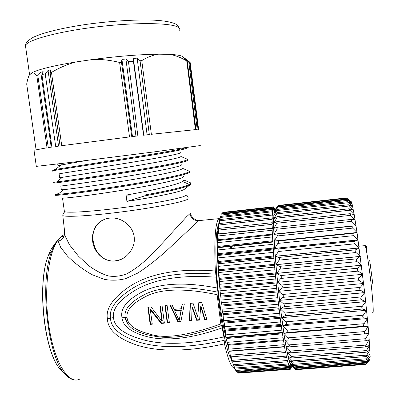<?xml version="1.0" encoding="UTF-8"?>
<svg xmlns="http://www.w3.org/2000/svg" width="400" height="400" viewBox="0 0 400 400"><rect width="100%" height="100%" fill="white"/><g stroke="black" fill="none" stroke-linecap="round" stroke-linejoin="round"><path stroke-width="0.6" d="M351.605 202.425L351.21 201.62L346.72 198.26L351.61 202.44L347.135 199.515L352.11 204.13L351.61 202.44M370.09 358.62L366.23 363.9L369.9 359.62L370.175 356.66L368.79 333.34L365.685 301.655L280.595 309.16L365.675 301.565L362.33 306.26C361.525 307.6 361.625 308.53 362.63 309.04L366.595 310.295L281.675 317.635L366.595 310.295L363.275 315.22C362.47 316.62 362.56 317.505 363.545 317.865L367.43 318.555L282.77 325.73L367.43 318.555L364.125 323.695C363.325 325.135 363.41 325.96 364.365 326.17L368.16 326.245L283.865 333.24L288.085 337.855L364.875 331.565L368.165 326.32L283.875 333.315L284.96 340.24L289.19 344.86L365.515 338.72L368.795 333.405L367.44 333.515M365.675 301.565L364.7 292.68L279.545 300.355L364.69 292.585L361.315 296.935C360.505 298.2 360.61 299.16 361.63 299.81L365.675 301.565M277.855 243.405C278.59 242.07 278.57 241.285 277.795 241.06L353.305 233.29C352.535 233.685 352.675 234.465 353.73 235.64L277.855 243.405L274.715 248.445L358.105 239.99L354.5 241.25C353.63 241.76 353.745 242.615 354.84 243.81L278.44 251.495L275.285 256.355L359.2 247.99L355.635 249.81C354.78 250.47 354.895 251.375 355.985 252.525L279.13 260.115L275.965 264.715L360.32 256.465L356.795 258.835C355.95 259.64 356.065 260.58 357.15 261.665L279.925 269.14L276.74 273.425L361.445 265.295L357.96 268.195C357.12 269.135 357.24 270.105 358.31 271.1L362.555 274.32L359.11 277.76C358.285 278.825 358.4 279.805 359.46 280.7L363.645 283.49L360.235 287.39C359.415 288.56 359.53 289.535 360.57 290.32L364.69 292.585L357.03 232.5L354.21 214.595L352.11 204.13L347.68 201.685L352.715 206.725L348.34 204.775L353.335 210.195M347.495 198.955L277.465 206.675L278.08 205.84L274.47 210.34L274.27 210.89L277.725 207.155L347.135 199.515M277.465 206.675L274.27 210.89L273.655 218.78M347.935 200.37L277.115 208.155L273.935 212.66L274.525 212.595L273.935 212.66M273.945 212.645L277.45 209.385L347.68 201.685M348.485 202.72L276.875 210.555L273.705 215.3M273.72 215.29L277.27 212.52L348.34 204.775M349.14 206.01L276.74 213.88L273.585 218.83L277.175 216.565L349.125 208.785L353.42 210.23M354.07 214.56L349.895 210.225L349.125 208.785M349.895 210.225L276.72 218.11L273.695 223.14M273.585 218.83L273.575 223.205L277.18 221.48L350.02 213.685L354.21 214.595M354.81 219.775L350.735 215.34L350.02 213.685M350.735 215.34L276.825 223.23L273.925 228.32M273.575 223.205L273.685 228.405L277.285 227.245L351.025 219.44L355.085 219.805M355.025 225.855L356.02 225.75L351.665 221.325L351.025 219.44M351.665 221.325L277.045 229.19L273.905 234.325L274.83 234.225M273.685 228.405L273.91 234.39L356.03 225.815M352.665 228.115L277.39 235.94L274.25 241.02L357.03 232.5L352.665 228.115C351.68 227.01 351.5 226.305 352.12 225.995M273.91 234.39L274.255 241.095L277.7 241.055L353.4 233.27L357.04 232.57L274.255 241.095L274.71 248.365L358.09 239.915L353.73 235.64M354.84 243.81L359.19 247.905L275.28 256.27L274.715 248.445L278.25 248.965L354.5 241.25M355.985 252.525L360.31 256.375L275.955 264.63L275.285 256.355L278.91 257.435L355.635 249.81M357.15 261.665L361.435 265.205L276.73 273.335L275.965 264.715L279.675 266.35L356.795 258.835M360.57 290.32L282.815 297.37L279.535 300.26L276.74 273.425L280.535 275.585L357.96 268.195M358.31 271.1L280.815 278.45L277.61 282.285M277.6 282.3L362.555 274.32L277.6 282.3L281.48 285.01L359.11 277.76M359.46 280.7L281.78 287.905L278.55 291.305M278.535 291.315L363.645 283.49L278.535 291.315L282.495 294.485L360.235 287.39M361.63 299.81L283.9 306.705L280.585 309.075L279.545 300.355L283.565 303.875L361.315 296.935M364.365 326.17L287.3 332.57L283.865 333.24L280.595 309.16L284.675 313.04L362.33 306.26M362.63 309.04L285.02 315.77L281.675 317.635M281.69 317.65L285.81 321.835L363.275 315.22M363.545 317.865L286.16 324.435L282.77 325.73M282.785 325.745L286.955 330.15L364.125 323.695M368.79 333.34L365.08 333.83C364.15 333.775 364.08 333.02 364.875 331.565M288.085 337.855C289.15 339.14 289.26 339.875 288.425 340.075L284.95 340.17M286.215 340.135L284.96 340.24L286.015 346.44L290.255 351.075L366.04 345.08L369.015 339.79M369.305 339.705L365.69 340.75C364.78 340.85 364.72 340.175 365.515 338.72M289.19 344.86C290.255 346.14 290.365 346.805 289.52 346.845L286.005 346.38M286.285 346.42L286.015 346.44L287.025 351.85L291.265 356.425L366.44 350.57L369.56 345.33M369.7 345.265L366.01 346.91C365.29 347.02 365.3 346.41 366.04 345.08M290.255 351.075C291.25 352.245 291.405 352.835 290.73 352.835L287.015 351.8M287.16 351.84L287.98 356.41L292.205 360.87L366.715 355.135L369.9 350.025M369.98 349.975L366.255 352.195C365.685 352.32 365.745 351.78 366.44 350.57M291.265 356.425C292.19 357.49 292.385 358.005 291.845 357.97L287.97 356.37M288.055 356.405L288.865 360.085L293.07 364.365L366.87 358.745L370.085 353.815M370.135 353.78L366.4 356.565C365.96 356.695 366.065 356.215 366.715 355.135M292.205 360.87C293.065 361.82 293.29 362.26 292.87 362.2L288.855 360.055M288.91 360.085L289.675 362.85L293.845 366.9L366.895 361.375L370.175 356.685M370.175 356.66L366.44 359.98L366.87 358.745M293.07 364.365L293.795 365.495L289.665 362.825M370.095 358.605L366.38 362.425L366.895 361.375M293.845 366.9L294.615 367.84L290.39 364.675L294.53 368.465L366.805 363.02M294.53 368.465L291.02 365.615L290.395 364.69M369.9 359.625L365.98 364.42L295.9 369.68L295.165 369.115M351.205 201.615L346.41 197.91M289.675 362.85L290.39 364.675M277.115 208.155L277.725 207.155M276.875 210.555L277.45 209.385M276.74 213.88L277.27 212.52M276.72 218.11L277.175 216.565M276.825 223.23L277.18 221.48M277.045 229.19L277.285 227.245M277.39 235.94C278.08 234.68 278.115 233.965 277.49 233.79M278.44 251.495C279.2 250.135 279.14 249.29 278.25 248.965M279.13 260.115C279.895 258.8 279.825 257.91 278.91 257.435M279.925 269.14C280.695 267.895 280.61 266.965 279.675 266.35M280.815 278.45C281.59 277.29 281.495 276.335 280.535 275.585M281.78 287.905C282.56 286.855 282.46 285.885 281.48 285.01M282.815 297.37C283.605 296.435 283.495 295.475 282.495 294.485M283.9 306.705C284.695 305.905 284.585 304.96 283.565 303.875M285.02 315.77C285.825 315.11 285.71 314.2 284.675 313.04M286.16 324.435C286.975 323.925 286.86 323.06 285.81 321.835M287.3 332.57C288.125 332.215 288.01 331.41 286.955 330.15M278.13 205.835L278.54 205.41M290.755 365.315L290.9 368.775L290.28 365.765L290.4 369.23L289.73 365.68L289.795 368.78L289.08 364.695L289.09 367.395L288.435 363.075L288.3 365.07L288.065 363.98L287.515 359.975L287.42 361.805L286.61 356.24L286.47 357.615L285.645 351.625L285.46 352.53L280.985 324.445L276.635 288.335L273.86 258.28L272.05 228.435L272.395 228.85L271.895 222.745L272.295 223.605L271.865 217.88L272.31 219.185L271.945 213.88L272.46 215.25L272.145 210.77L272.67 212.925L272.45 208.555L273.01 211.11L272.855 207.235L273.445 210.165L273.35 206.8L273.965 210.08L273.935 207.22L274.485 210.31M274.615 210.095L274.59 208.465L274.86 209.795M291.245 365.81L291.305 367.45L290.905 365.505M272.345 234.885L217.725 240.6L218.215 246.405L218.215 247.25L217.71 247.725L218.27 253.67L217.83 255.5L217.9 257.92L218.52 262.455L218.12 263.81L218.24 266.37L218.865 269.75L218.58 272.545L219.475 279.405L219.415 284.32L220.18 288.245L219.975 290.81L221.03 297.165L220.9 300.07L221.885 304.97L221.955 309.235L223.105 314.71L223.495 320.77L224.3 323.085L224.395 326.75L224.79 329.215L225.425 330.1L225.745 334.85L226.16 337.15L226.76 337.58L227.155 342.35L227.585 344.455L228.14 344.435L228.31 345.215L229.04 351.045L284.365 346.61M278.245 300.965L222.01 306.03M221.885 304.97L278.12 299.89M229.65 350.995L230.49 356.865L285.425 352.535M231.16 356.815L231.93 361.855L286.44 357.62M232.63 361.8L233.34 365.96L287.39 361.81M234.08 365.905L234.71 369.15L288.27 365.075M235.5 369.09L236.02 371.41L289.06 367.4M236.87 371.345L237.26 372.735L289.765 368.78M238.19 372.665L238.41 373.14L290.37 369.235M222.975 212.355L222.855 212.75M221.94 212.85L221.82 214.125M220.99 214.215L220.91 216.38M220.135 216.465L220.12 219.52M219.395 219.6L219.47 223.54M218.78 223.61L218.96 228.405M218.3 228.475L218.565 234.09M217.905 234.16L272.05 228.435L217.905 234.16L218.3 240.54M217.71 247.725L272.73 242.07L217.705 247.73M220.92 296.09L277.125 290.91M277.24 291.995L221.03 297.165M276.3 282.975L220.18 288.245M220.085 287.175L276.19 281.89M275.435 274.04L219.475 279.405M219.4 278.35L275.335 272.975M274.66 265.32L218.92 270.77M218.865 269.75L274.575 264.29M273.985 256.935L218.52 262.455M218.485 261.485L273.91 255.955M273.415 249L218.285 254.58M218.27 253.67L273.355 248.08M272.955 241.615L218.215 247.25M218.215 246.405L272.91 240.77M218.32 239.78L272.585 234.11M218.58 233.865L272.38 228.18M284.745 346.865L229.72 351.27M283.685 340.71L228.31 345.215M228.14 344.435L283.555 339.915M282.595 333.825L226.925 338.44M226.76 337.58L282.46 332.955M281.49 326.305L225.58 331.03M225.425 330.1L281.355 325.36M280.385 318.245L224.3 323.085M224.155 322.095L280.255 317.245M279.3 309.76L223.105 314.71M222.965 313.68L279.17 308.715M235.15 248.195L234.685 245.98M231.42 359.31C225.61 351.805 217.77 306.06 216.325 268.785C217.865 293.945 222.32 324.85 227.19 342.785M227.645 344.455L228.465 347.255M232.88 246.165L233.29 248.385M231.31 246.325L231.71 248.545M230.925 248.625L230.475 246.41M220.975 298.315L220.545 294.71M220.03 290.125L219.45 284.465M219.19 281.715C217.25 259.6 216.775 242.74 217.76 231.145L218.65 224.765M218.935 223.595L219.375 222.24M219.075 223.115L218.82 223.61M218.64 224.005C217.805 225.99 217.14 229.185 216.66 233.6C215.745 242.245 215.635 253.975 216.325 268.785M234.36 367.955C231.45 367.975 228.155 359.94 224.48 343.86L223.87 336.93L222.185 327.88C221.885 326.25 221.605 325.48 221.34 325.58L220.8 323.985L217.12 294.71C181.35 287.21 158.745 289.48 145.46 296.675C132.12 303.425 125.995 310.46 127.085 317.77C127.86 325.1 135.575 330.57 150.23 334.185C164.475 339.065 188 335.665 220.8 323.985M220.035 217.92L218.74 218.665C215.17 223.585 214.03 241.02 215.325 270.985L216.37 277.205L217.175 288.015L217.12 294.71M161.17 323.42L150.295 309.66L150.675 309.24L161.525 322.965L161.17 323.42L164.375 323.14L162.11 305.94L159.97 306.135L161.905 321.19L151.075 306.945L147.88 307.24L150.16 324.38L150.54 323.93L148.3 307.2M150.16 324.38L152.29 324.195L150.295 309.66M167.23 322.89L164.97 305.68L167.115 305.485L169.37 322.705L167.23 322.89L167.57 322.44L165.355 305.645M177.965 321.95L169.98 305.225L172.13 305.025L174.07 309.39L181.26 308.745L182.19 304.11L184.35 303.91L180.835 321.7L177.965 321.95L178.28 321.5L170.475 305.175M204.655 319.62L200.735 306.605L201 306.19L204.91 319.17L204.655 319.62L206.835 319.43L201.72 302.325L198.815 302.59L197.665 316.95L193.02 303.12L190.125 303.385L189.47 320.945L189.76 320.495L190.395 303.36M189.47 320.945L191.63 320.76L192.04 307.39L196.69 320.315L199.58 320.065L200.735 306.605M63.675 234.9L61.01 236.705L58.13 240.105L58.2 241.16L60.67 247.38L67.6 256.23C75.15 263.55 83.29 269.69 92.02 274.65L104.22 279.33C111.59 280.69 118.765 280.45 125.745 278.6L137.655 273.135C146.335 267.57 155.78 260.285 165.99 251.275L198.74 220.655C199.605 219.955 199.735 220.005 199.125 220.805M217.13 292.05C180.37 284.52 157.19 287.55 143.57 295.095C129.96 302.285 123.82 309.77 125.145 317.55L125.33 318.65L128.44 325.005M191.755 334.48C200.48 332.335 210.345 329.365 221.34 325.58M217.175 288.015C178.945 280.55 154.895 284.715 140.675 292.72C126.615 300.55 120.365 308.705 121.93 317.19C122.5 325.71 130.59 332.12 146.2 336.41C162.015 340.73 186.43 340.45 222.185 327.88M223.87 336.93C182.29 346.19 156.065 344.1 139.275 338.64C122.6 333.285 114.02 326.255 113.54 317.56C112.29 309.165 119.04 300.36 133.785 291.135C148.61 281.765 173.49 274.06 216.37 277.205M215.855 274.185C172 270.87 146.04 279.305 130.76 289.5C115.665 299.61 108.905 309.185 110.49 318.235C110.885 327.735 119.64 335.445 136.765 341.365C154.145 347.325 181.46 349.775 224.16 340.325M215.325 270.985C170.03 267.485 143.21 276.87 127.6 287.845C112.32 298.755 105.6 309.11 107.425 318.915C107.78 329.235 116.675 337.64 134.105 344.13C151.985 350.6 180.335 353.545 224.48 343.86M189.855 213.765C190.765 213.125 191.05 213.295 190.7 214.275C190.915 216.485 195.865 220.645 198.085 220.7C193.64 220.445 190.895 218.135 189.855 213.765L186.69 216.61L172.05 232.565C163.67 241.975 155.445 250.695 147.36 258.725C139.84 265.59 132.86 270.675 126.42 273.975C120.52 276.16 114.655 276.845 108.825 276.025C102.455 274.25 95.775 270.805 88.785 265.69L78.4 256.075L69.415 244.68L65.135 236L64.515 232.915L64.575 231.095M48.4 255.475L51.875 250.84C53.515 246.48 55.395 242.97 57.51 240.315L57.155 240.65C55.21 243.2 53.45 246.595 51.875 250.84C38.92 281.46 47.77 359.465 65.97 375.11L61.505 370.49C44.68 355.97 36.46 283.84 48.4 255.475L48.475 255.275C50.685 249.41 53.245 245.35 56.155 243.1M109.645 218.12L112.335 217.99C123.15 217.99 133.785 227.34 134.275 237.935C135.285 248.69 125.925 259.895 115.61 260.925L115.15 260.98C104.29 262.38 93.81 252.41 92.65 241.265C90.965 230.285 98.54 219.15 109.645 218.12M103.945 219.62C83.825 227.6 93.44 263.67 115.375 260.825L120.465 259.61L124.835 257.33M64.3 210.83L64.405 211.565L65.195 211.835C70.06 213.07 96.48 211.145 126 207.195C155.525 203.26 180.805 198.3 185.09 195.88L185.97 194.995C187.12 195.31 187.86 196.295 188.19 197.96L187.625 199.27C183.2 201.98 155.325 207.515 123.65 211.645C91.965 215.795 65.335 217.375 62.805 215.545L65.135 236L64.195 235.97L64.55 233.285M183.67 189.73C178.55 192.315 154.58 197.225 126.915 201.38L144.93 195.84C168.475 191.555 183.325 188.045 189.485 185.3L184.26 189.375M126.915 201.38L126.08 195.115C153.655 190.175 177.565 184.625 182.62 181.5L189.385 184.5L190.845 182.96L188.535 181.985M190.845 182.96L184.06 180.1L182.62 181.5M64.405 211.565L62.515 198.145C64.735 198.425 90.235 195.4 120.785 190.5C151.31 185.62 178.34 180.03 182.725 177.355M182.565 168.36L181.675 169.135C177.52 171.355 154.155 176.045 126.13 180.64C97.935 185.245 71.205 188.89 63.695 189.67L61.345 189.79M60.985 185.96L60.815 186.03C62.99 185.85 88.425 182.47 119.055 177.58C149.6 172.725 176.765 167.535 181.185 165.305M56.555 181.965L53.66 182.355L56.535 181.98C65.595 180.785 98.565 176.155 131.19 170.89C163.685 165.645 187.44 160.97 187.825 159.425L181.02 156.535L180.135 157.065C175.95 158.855 153.04 163.08 125.27 167.565L59.65 177.74L59.105 173.88C61.195 173.27 86.68 169.48 117.3 164.635C147.96 159.77 175.105 155.025 179.64 153.225M86.405 160.495L57.94 165.575L57.72 164.02M58.735 193.615C55.675 194.16 54.56 194.465 55.39 194.52L57.73 194.415C66.13 193.795 99.625 189.425 132.925 183.91C166.015 178.44 189.9 173.165 189.365 171.235L187.47 170.435M187.825 159.425L186.375 158.81M51.965 170.345L55.44 169.44L127.435 158.15C158.82 153.225 182.99 149.065 185.925 147.7M52.52 171.14L52.05 170.975C54.28 170.21 88.96 165.075 126.335 159.215C163.85 153.34 189.975 148.67 186.14 148M126.08 195.115L144.815 194.99C168.345 190.73 183.2 187.235 189.385 184.5L189.485 185.3C190.875 184.565 191.295 183.96 190.75 183.49M55.47 195.12L55.505 195.33C57.925 195.645 92.335 191.435 129.58 185.345C166.69 179.3 192.92 173.39 189.185 171.66M53.77 183.145L53.775 183.17C56.195 182.93 90.745 178.26 128.23 172.255C165.495 166.29 191.63 161.005 187.62 159.825M144.815 194.99L144.93 195.84M200.295 145.57L153.675 151.95L76.235 161.755L36.315 166.375M141.765 60.625L140.06 60.74L137.15 58.14L133.34 58.415L133.41 61.23L128.47 61.64L125.92 59.025L121.915 59.385L121.475 62.28L119.62 62.46C110.11 60.14 101.15 59.145 92.74 59.485C118.05 56.19 140.015 54.42 158.645 54.18C153.21 54.93 147.585 57.08 141.765 60.625L151.37 134.3L195.395 129.63L186.75 60.915L187.235 61.035L195.955 129.59L197.215 129.52L188.75 61.535L189.52 61.94L198.05 129.505L198.535 129.53L190.23 62.715L198.62 129.555M140.06 60.74L149.31 134.54L143.525 135.225L133.41 61.23M128.47 61.64L137.845 135.91L131.755 136.645L121.475 62.28M119.62 62.46L129.5 136.92L61.725 145.68L51.48 72.415L50.115 72.705L60.055 145.915L55.71 146.525L45.2 73.8L41.94 74.58L51.89 147.07L48.255 147.605L37.845 75.64L36.855 75.915L47.02 147.785L34.01 150.24M36.855 75.915C35.265 73.98 33.875 72.93 32.685 72.765L31.92 72.765L29.45 74.875C28.37 76.735 27.455 79.78 26.695 84.005L36.045 149.555M188.75 61.535L184.395 58.62L187.235 61.035M186.48 59.58L189.52 61.94M190.15 62.545L189.535 62.055M186.75 60.915C180.85 57.5 175.165 55.315 169.685 54.365C176.225 54.705 180.45 55.39 182.36 56.415L183.15 56.985M41.94 74.58L43.145 71.635L40.795 72.255L37.845 75.64M50.115 72.705L50.875 69.805L48.055 70.44L45.2 73.8M29.45 74.875L33.165 72.145C40.375 68.905 54.66 65.505 76.025 61.955C67.915 64.06 59.735 67.545 51.48 72.415M132.475 136.555L121.915 59.385M135.94 136.135L125.92 59.025M76.025 61.955L92.74 59.485L76.025 61.955M158.645 54.18L169.685 54.365L158.645 54.18M143.8 135.195L133.34 58.415M147.095 134.805L137.15 58.14M185.345 59.43L185.28 58.92M51.18 147.175L40.795 72.255M58.555 146.125L48.055 70.44M164.31 322.725L161.525 322.965M152.22 323.78L150.54 323.93M161.905 321.19L162.255 320.745L160.37 306.1M206.7 319.015L204.91 319.17M197.665 316.95L199.05 302.57M191.64 320.33L189.76 320.495M199.615 319.635L196.96 319.865L192.32 306.975L192.04 307.39M196.69 320.315L196.96 319.865M180.915 321.27L178.28 321.5M181.26 308.745L182.415 304.09M181.385 309.84L174.93 310.42L174.61 310.845L181.08 310.265L181.385 309.84L179.18 320.4L181.08 310.265M179.18 320.4L174.61 310.845M169.305 322.285L167.57 322.44M369.715 260.455L372.745 283.455M277.39 233.785L352.225 225.97M364.98 333.84L288.52 340.065M365.33 340.78L289.855 346.82M277.65 297.69L221.2 302.815M220.9 300.07L277.34 294.915M276.635 288.335L220.235 293.565M219.975 290.81L276.345 285.545M275.69 278.99L219.415 284.32M219.2 281.59L275.42 276.23M274.83 269.785L218.75 275.215M218.58 272.545L274.59 267.095M274.065 260.86L218.24 266.37M218.12 263.81L273.86 258.28M273.41 252.34L217.9 257.92M217.83 255.5L273.235 249.9M272.865 244.335L217.73 249.975M272.445 236.95L217.725 242.635M272.145 230.27L217.885 235.985M271.97 224.37L218.205 230.1M271.92 219.3L218.67 225.03M271.985 215.105L219.28 220.825M272.17 211.805L220.01 217.505M272.46 209.42L220.86 215.085M272.855 207.945L221.81 213.565M273.345 207.365L272.94 207.41M273.925 207.655L273.565 207.695M274.58 208.79L274.255 208.825M290.855 367.135L291.19 367.11M290.395 368.345L290.77 368.315M289.81 368.67L290.24 368.635M236.985 372.005L289.61 368.035M235.715 370.515L288.885 366.485M234.375 368.08L288.065 363.98M232.975 364.7L287.165 360.52M231.535 360.395L286.19 356.13M230.07 355.2L285.15 350.835M228.605 349.165L284.06 344.695M283.275 339.91L227.585 344.455M227.155 342.35L282.94 337.775M282.135 332.49L226.16 337.15M225.745 334.85L281.795 330.155M280.985 324.445L224.79 329.215M224.395 326.75L280.645 321.945M279.845 315.88L223.495 320.77M223.125 318.175L279.51 313.25M278.73 306.92L222.29 311.925M221.955 309.235L278.4 304.195M127.085 317.77L121.93 317.19M113.54 317.56L107.425 318.915M61.005 236.705L57.515 240.315L58.13 240.105C48.115 252.59 43.45 291.745 49.11 327.375C54.675 363.08 68.67 384.76 79.47 379.22M198.74 220.655L198.085 220.7M58.2 241.16C61.18 240.39 63.175 238.66 64.195 235.97C63.775 236.495 62.715 236.735 61.025 236.69M53.805 246.245L55.245 244.77M62.895 214.54L62.805 215.545C63.085 213.435 63.885 212.2 65.195 211.835M25.725 47.57L25.435 45.52C27.26 39.865 59.285 31.21 98.76 26.66C138.21 22.07 173.015 22.925 178.725 27.615L179.85 28.965L179.745 30.44M372.705 312.425C373.825 314.785 373.095 301.355 371.015 283.08C368.95 264.83 366.19 247.475 365.13 245.62L364.725 245.66M351.255 201.68L349.72 200.475M278.08 205.84L346.72 198.26M273.85 213.41L276.705 209.945M290.985 352.815L365.735 346.935M292.05 357.955L366.03 352.215M293.03 362.19L366.22 356.575M293.905 365.485L366.31 359.99M294.675 367.835L366.305 362.43M295.335 369.225L366.195 363.905M278.515 205.415L346.425 197.91M217.725 240.6L272.33 234.905M218.24 228.485L271.895 222.745M218.72 223.62L271.865 217.88M219.335 219.605L271.945 213.88M220.08 216.47L272.145 210.77M220.935 214.22L272.45 208.555M221.885 212.855L272.855 207.235M222.92 212.365L273.35 206.8M273.495 207.27L273.935 207.22M274.205 208.51L274.59 208.465M290.875 367.485L291.28 367.455M290.415 368.815L290.875 368.78M217.76 231.145L216.66 233.6M128.165 324.66L125.33 318.645C127.085 324.855 131.64 329.345 139 332.11L144.945 334.155C149.5 335.455 155.305 336.475 162.36 337.21C172.355 337.62 182.14 336.715 191.72 334.49M218.74 218.665L198.09 220.7M65.97 375.11C68.795 378 71.66 379.61 74.565 379.94M61.65 370.64C44.44 355.87 36.23 283.955 48.475 255.27M183.395 176.865L183.29 176.035M61.355 189.88L60.815 186.03M181.865 164.895L181.785 164.24M180.335 152.905L180.275 152.425M57.73 194.415L63.7 189.67M189.365 171.235L182.56 168.355M56.535 181.98L62.49 177.26M55.44 169.44L61.36 164.755M55.5 195.33L55.385 194.52M189.06 171.105L189.025 170.84M53.775 183.17L53.66 182.355M187.555 159.31L187.52 159.035M52.05 170.975L51.935 170.16M33.98 150.015L36.33 166.46M182.595 56.55L189.405 61.865M33.165 72.145L32.685 72.765M29.575 74.625L25.435 45.52C25.545 44 26.7 41.03 33.325 37.26C44.3 32.16 63.745 27.7 87.09 24.285C110.61 21.07 135.03 19.535 152.59 20.1C165.12 20.695 173.36 22.32 177.305 24.965L179.7 28.645M366.445 250.84L366.525 246.11L365.13 245.62L358.96 246.215"/></g></svg>
